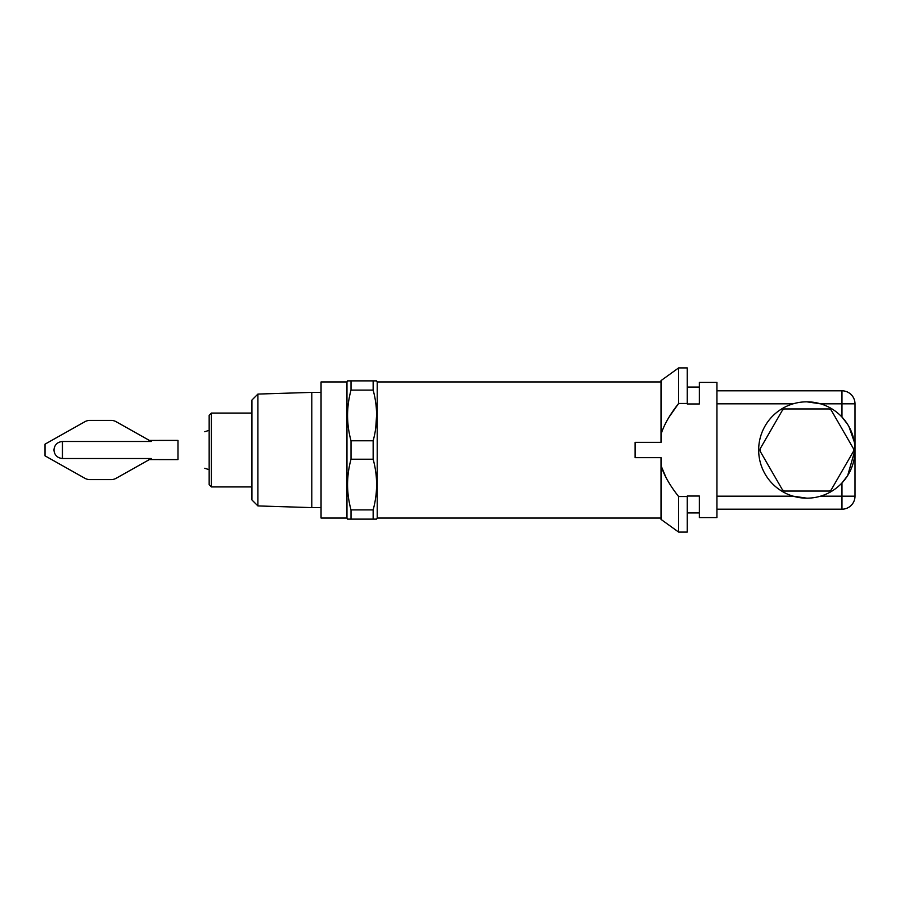 <?xml version="1.0" encoding="UTF-8"?>
<svg xmlns="http://www.w3.org/2000/svg" width="900" height="900" viewBox="0 0 900 900"><rect width="100%" height="100%" fill="white"/><g stroke="black" fill="none" stroke-linecap="round" stroke-linejoin="round"><path stroke-width="1.35" d="M209.16 450L209.16 415.282L209.16 484.718L211.376 486.934L251.933 486.934M678.623 532.08L661.028 519.401L661.028 457.65L635.107 457.65L635.107 442.35L661.028 442.35L661.028 380.599L678.623 367.92L687.262 367.92L687.262 403.965L699.356 403.965L699.356 382.387L716.951 382.387L716.951 517.613L699.356 517.613L699.356 496.035L687.262 496.035L687.262 532.08L678.623 532.08L678.623 496.541L687.262 496.541M661.028 381.96L377.213 381.96L377.213 518.04L376.582 519.12L347.591 519.12L346.973 518.04L321.053 518.04L321.053 381.96L346.973 381.96L347.591 380.88L351.022 380.88L351.022 390.094C346.421 406.991 346.421 423.889 351.022 440.786L351.022 459.214C346.421 476.111 346.421 493.009 351.022 509.906L351.022 519.12M377.213 381.96L376.582 380.88L373.151 380.88L373.151 390.094C377.741 406.991 377.741 423.889 373.151 440.786L373.151 459.214C377.741 476.111 377.741 493.009 373.151 509.906L373.151 519.12M346.973 381.96L346.973 518.04M716.951 509.197L841.972 509.197L841.972 482.94L847.553 475.729M847.676 475.537L855 450A48.172 48.172 0 0 1 806.827 498.173A48.172 48.172 0 0 1 758.666 450A48.172 48.172 0 0 1 806.827 401.827A48.172 48.172 0 0 1 855 450L854.842 446.164M806.827 498.173L793.114 496.17L716.951 496.17M257.906 394.076L257.906 505.924L251.933 499.95L251.933 400.05L257.906 394.076L311.805 392.389L311.805 507.611L321.053 507.611M257.906 505.924L311.805 507.611M853.605 448.931A46.789 46.789 0 0 1 853.605 451.069L831.139 489.971A46.789 46.789 0 0 1 829.294 491.04L784.373 491.04A46.789 46.789 0 0 1 782.528 489.971L760.061 451.069A46.789 46.789 0 0 1 760.061 448.931L782.528 410.029A46.789 46.789 0 0 1 784.373 408.96L829.294 408.96A46.789 46.789 0 0 1 831.139 410.029L853.605 448.931M687.262 403.459L678.623 403.459C669.814 414.619 663.952 424.912 661.028 434.329M666.113 477.697L661.028 465.671C663.952 475.088 669.814 485.381 678.623 496.541M668.891 417.375L678.623 403.459L678.623 367.92M376.537 487.418L376.582 484.582M375.761 427.646L376.582 415.44M375.739 380.88L376.582 380.88M687.262 512.933L699.356 512.933M699.356 387.067L687.262 387.067M373.151 509.906L351.022 509.906C346.421 493.009 346.421 476.111 351.022 459.214L373.151 459.214M373.151 440.786L351.022 440.786C346.421 423.889 346.421 406.991 351.022 390.094L373.151 390.094M716.951 390.803L841.972 390.803A13.027 13.027 0 0 1 855 403.83L855 496.17L820.553 496.17M806.827 401.827L820.553 403.83L841.972 403.83L841.972 390.803A13.027 13.027 0 0 1 855 403.83L855 496.17A13.027 13.027 0 0 1 841.972 509.197M373.151 380.88L351.022 380.88M854.809 445.714L854.426 442.553M854.347 442.103L849.004 426.724M847.553 424.271L841.972 417.06L841.972 403.83L855 403.83M209.16 469.688L204.75 468.259M204.75 431.741L209.16 430.312M149.377 440.426L177.975 440.392L177.975 459.608L149.377 459.574M150.199 440.887L116.201 421.74L151.256 441.484L62.46 441.484L62.46 458.516L151.256 458.516L116.201 478.26L151.256 458.516M149.333 459.608L150.199 459.113M89.899 420.412L111.127 420.412L89.899 420.412A10.339 10.339 0 0 0 84.825 421.74L45 444.173L84.825 421.74M111.127 479.588L89.899 479.588L111.127 479.588A10.339 10.339 0 0 0 116.201 478.26M62.46 458.516C57.307 457.988 54.473 455.152 53.932 450C54.473 444.859 57.307 442.012 62.46 441.484M116.201 421.74A10.339 10.339 0 0 0 111.127 420.412M45 444.173L45 455.827L84.825 478.26A10.339 10.339 0 0 0 89.899 479.588M209.16 415.282L211.376 413.066L211.376 486.934M716.951 403.83L793.114 403.83M661.028 518.04L377.213 518.04M311.805 392.389L321.053 392.389M211.376 413.066L251.933 413.066"/></g></svg>
